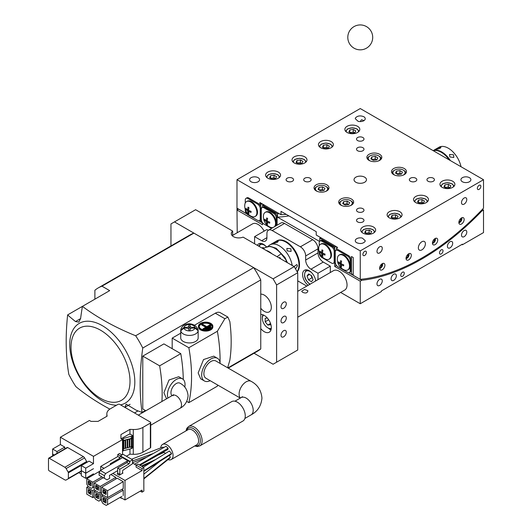 <?xml version="1.0" encoding="UTF-8"?>
<svg xmlns="http://www.w3.org/2000/svg" width="532" height="532" viewBox="0 0 532 532"><rect width="100%" height="100%" fill="white"/><g stroke="black" fill="none" stroke-linecap="round" stroke-linejoin="round"><path stroke-width="0.8" d="M273.089 278.841L174.476 221.904L195.61 209.708L232.664 231.101A7.468 4.316 180 0 0 231.28 233.601A7.468 4.316 180 0 0 235.324 237.432A7.468 4.316 180 0 0 243.077 237.112L294.216 266.638L297.74 272.736L276.607 284.939L273.089 278.841L294.216 266.638M254.043 353.241L273.089 364.24L297.74 350.003L297.74 272.736M232.664 236.095L232.664 231.101M276.607 362.206L276.607 284.939M283.656 336.789A3.737 2.155 120 0 0 286.096 333.498A3.737 2.155 120 0 0 285.518 330.505A3.737 2.155 120 0 0 283.656 330.691A3.737 2.155 120 0 0 281.215 333.983A3.737 2.155 120 0 0 281.787 336.975A3.737 2.155 120 0 0 283.656 336.789M283.656 308.321A3.737 2.155 120 0 0 286.096 305.029A3.737 2.155 120 0 0 285.518 302.036A3.737 2.155 120 0 0 283.656 302.223A3.737 2.155 120 0 0 281.215 305.514A3.737 2.155 120 0 0 281.787 308.507A3.737 2.155 120 0 0 283.656 308.321M283.656 322.558A3.737 2.155 120 0 0 286.096 319.267A3.737 2.155 120 0 0 285.518 316.274A3.737 2.155 120 0 0 283.656 316.454A3.737 2.155 120 0 0 281.215 319.745A3.737 2.155 120 0 0 281.787 322.738A3.737 2.155 120 0 0 283.656 322.558M170.958 245.93L170.958 223.939L174.476 221.904M270.968 330.006L270.256 329.268A3.066 1.769 120 0 0 270.735 329.813A3.066 1.769 120 0 0 270.994 329.92M270.529 329.873L268.441 328.224M260.76 294.163A9.962 5.752 60 0 1 262.303 294.289A9.962 5.752 60 0 1 264.284 295.107A9.962 5.752 60 0 1 270.788 303.885A9.962 5.752 60 0 1 269.265 311.865A9.962 5.752 60 0 1 260.76 308.247M260.76 314.498A9.962 5.752 60 0 1 264.284 315.436A9.962 5.752 60 0 1 271.327 327.566A9.962 5.752 60 0 1 269.265 332.201A9.962 5.752 60 0 1 260.76 328.583M461.025 166.729A18.68 10.786 -120 0 0 438.96 147.278L433.141 150.636M268.075 246.476A18.68 10.786 60 0 1 269.91 244.873A18.68 10.786 60 0 1 290.745 260.175A18.68 10.786 60 0 1 292.188 265.468M449.181 159.893A18.68 10.786 -120 0 0 433.327 150.742M319.566 241.442L277.491 217.149A210.433 121.495 120 0 0 288.936 215.906M262.522 207.327L262.522 205.153L277.491 213.791L277.491 217.149M262.063 207.593L262.941 207.081A3.737 2.155 60 0 1 264.81 207.267L274.499 212.86A3.737 2.155 60 0 1 277.139 217.435L276.254 217.94A3.737 2.155 -120 0 0 273.614 213.365L263.932 207.773A3.737 2.155 -120 0 0 262.063 207.593A3.737 2.155 -120 0 0 261.292 209.302L261.292 219.47A3.737 2.155 -120 0 0 263.932 224.045L271.513 228.421M277.139 225.176L277.139 217.435M237.225 232.723L236.986 210.014L262.522 224.757L262.522 222.762M481.294 210.512L481.965 210.905L483.515 210.014L483.515 232.584L462.388 244.78L462.388 244.175L381.384 290.938L381.384 291.549L360.25 303.745L340.64 292.427M360.25 303.745L360.25 281.175L361.8 280.284A227.862 131.557 120 0 0 481.965 210.905M335.074 250.885L334.189 251.39A3.737 2.155 -120 0 0 331.549 246.815L321.867 241.222A3.737 2.155 -120 0 0 319.998 241.036L320.876 240.531A3.737 2.155 60 0 1 322.744 240.717L332.427 246.309A3.737 2.155 60 0 1 334.721 249.156A3.737 2.155 60 0 1 335.074 250.885L335.074 261.046A3.737 2.155 60 0 1 334.721 262.369L334.721 266.439L360.25 281.175M334.721 262.369A3.737 2.155 60 0 1 334.296 262.761L333.418 263.267A3.737 2.155 -120 0 0 334.189 261.558L335.074 261.046M334.721 249.156L334.721 246.835A206.695 119.334 120 0 0 336.51 246.748M319.752 241.222L319.752 238.19L334.721 246.835M297.74 317.198L344.723 290.073A11.205 6.47 -120 0 0 347.044 284.939A11.205 6.47 -120 0 0 342.156 273.661A11.205 6.47 -120 0 0 333.517 270.662L297.74 291.317M264.145 231.134A11.205 6.47 -120 0 0 252.514 223.892L232.664 235.357M330.319 272.51L330.319 266.133L323.276 262.063A7.468 4.316 60 0 1 317.99 252.913L317.99 248.85A7.468 4.316 -120 0 0 312.71 239.699L284.534 223.433A7.468 4.316 -120 0 0 280.796 223.061L268.474 230.176A7.468 4.316 -120 0 0 266.924 233.601L266.924 237.664A7.468 4.316 60 0 1 265.375 241.082A7.468 4.316 60 0 1 261.644 240.717L254.595 236.647L254.595 243.762M268.268 230.309L266.924 229.531L254.595 236.647M483.515 210.014L482.391 209.362M246.835 213.911L238.536 209.116A227.862 131.557 120 0 0 238.602 209.109M262.522 222.968L258.665 220.74M336.816 265.86L336.264 265.541A227.862 131.557 120 0 0 336.483 265.521M361.8 280.284L348.646 272.69M352.251 274.186L353.208 274.858M380.693 278.994A3.737 2.155 120 0 0 377.441 281.933A3.737 2.155 120 0 0 377.753 285.631A3.737 2.155 120 0 0 378.558 285.804A3.737 2.155 120 0 0 381.803 282.864A3.737 2.155 120 0 0 381.491 279.16A3.737 2.155 120 0 0 380.693 278.994M396.147 274.731A3.737 2.155 120 0 0 395.575 274.08A3.737 2.155 120 0 0 392.237 275.636A3.737 2.155 120 0 0 391.273 279.899A3.737 2.155 120 0 0 391.845 280.55A3.737 2.155 120 0 0 395.183 278.994A3.737 2.155 120 0 0 396.147 274.731M404.254 272.943A2.487 1.436 120 0 0 403.761 272.111A2.487 1.436 120 0 0 401.713 272.916A2.487 1.436 120 0 0 400.776 275.583A2.487 1.436 120 0 0 401.268 276.421A2.487 1.436 120 0 0 403.316 275.616A2.487 1.436 120 0 0 404.254 272.943M463.079 231.427A3.737 2.155 120 0 0 462.275 236.833A3.737 2.155 120 0 0 465.214 235.776A3.737 2.155 120 0 0 466.012 230.363A3.737 2.155 120 0 0 463.079 231.427M447.625 245.006A3.737 2.155 120 0 0 448.19 248.018A3.737 2.155 120 0 0 452.493 244.554A3.737 2.155 120 0 0 451.927 241.548A3.737 2.155 120 0 0 447.625 245.006M439.512 252.587A2.487 1.436 120 0 0 440.011 254.057A2.487 1.436 120 0 0 441.799 253.518A2.487 1.436 120 0 0 442.996 251.21A2.487 1.436 120 0 0 442.498 249.741A2.487 1.436 120 0 0 440.709 250.279A2.487 1.436 120 0 0 439.512 252.587M311.692 275.815L313.095 279.726L311.466 281.734L308.44 279.832L307.044 275.922L308.666 273.913L311.692 275.815M309.558 274.472L307.044 275.922M312.53 278.156L311.958 277.797L308.44 279.832M311.958 277.797L311.12 275.456M262.296 248.211L262.888 247.48L264.085 248.238M263.772 248.038L262.888 248.55M334.189 251.39L334.189 261.558M319.998 241.036A3.737 2.155 -120 0 0 319.227 242.752L319.227 245.704M319.227 252.115L319.227 252.913A3.737 2.155 -120 0 0 321.867 257.488L331.549 263.081A3.737 2.155 -120 0 0 333.418 263.267M329.082 259.177L329.68 258.831A8.592 4.961 -120 0 0 330.997 251.949A8.592 4.961 -120 0 0 325.385 244.374A8.592 4.961 -120 0 0 321.089 243.949L320.49 244.301A8.592 4.961 60 0 1 324.786 244.727A8.592 4.961 60 0 1 330.857 255.247A8.592 4.961 60 0 1 329.082 259.177A8.592 4.961 60 0 1 325.464 259.104A11.458 11.458 0 0 1 318.748 247.466A8.592 4.961 60 0 1 320.49 244.301M264.311 205.066A206.695 119.334 -60 0 1 262.522 205.153M279.28 213.704A206.695 119.334 -60 0 1 277.491 213.791M297.74 280.876L306.784 286.096M317.99 279.626L317.99 273.248L310.947 269.179A7.468 4.316 60 0 1 305.667 260.035L305.667 255.965A7.468 4.316 -120 0 0 300.38 246.815L272.204 230.549A7.468 4.316 -120 0 0 268.474 230.176M257.348 245.352A9.337 5.393 60 0 1 258.732 243.809A9.337 5.393 60 0 1 266.485 246.934M276.693 240.963A18.68 10.786 60 0 1 276.959 240.81A18.68 10.786 60 0 1 291.35 245.811A18.68 10.786 60 0 1 299.503 264.603A18.68 10.786 60 0 1 297.228 271.852M308.181 285.285A9.337 5.393 60 0 1 302.582 274.519A9.337 5.393 60 0 1 304.517 270.243A9.337 5.393 60 0 1 311.24 272.271A9.337 5.393 60 0 1 315.715 280.943M330.319 266.133L317.99 273.248M238.083 208.817A1.244 0.718 120 0 0 237.87 209.502L238.536 209.116M237.206 208.305A1.244 0.718 120 0 0 236.986 209.096L237.784 209.555M237.87 209.502L236.986 210.014L236.986 209.096M267.397 318.076L265.182 318.276L265.182 321.774L268.68 319.752M265.182 321.774L267.802 325.039L270.429 324.799L270.429 323.143M267.802 325.039L270.429 323.523M271.293 328.404A7.721 4.456 60 0 1 267.802 327.845A7.721 4.456 60 0 1 262.349 318.389A7.721 4.456 60 0 1 263.606 315.084M277.232 256.557L281.142 253.817L286.01 259.922L286.183 261.93M280.065 258.472L279.785 257.441L280.736 258.858M272.065 253.85A18.68 10.786 -120 0 0 266.007 250.353M461.856 244.481L462.388 244.78M334.721 266.439L336.264 265.541M276.254 225.681L276.254 217.94M275.057 226.373A8.592 4.961 -120 0 0 275.49 219.35A8.592 4.961 -120 0 0 270.096 212.454A8.592 4.961 -120 0 0 265.8 212.029L265.195 212.374A8.592 4.961 60 0 1 269.491 212.8A8.592 4.961 60 0 1 275.563 223.32A8.592 4.961 60 0 1 274.459 226.725M266.319 220.594A11.438 6.603 -60 0 1 266.718 217.94A10.873 6.278 0 0 0 267.636 218.466A11.438 6.603 120 0 0 267.23 221.119L266.319 221.651A11.438 6.603 180 0 1 264.623 220.208A10.873 6.278 -60 0 1 264.61 219.689A10.873 6.278 -60 0 1 264.623 219.151A11.438 6.603 0 0 0 266.319 220.594L267.337 220.002M267.23 221.119A11.438 6.603 0 0 0 269.731 222.097A10.873 6.278 120 0 0 269.717 222.635A10.873 6.278 120 0 0 269.731 223.154A11.438 6.603 180 0 1 267.23 222.177L268.254 221.591M267.23 222.177A11.438 6.603 120 0 0 267.636 224.364A10.873 6.278 180 0 1 266.718 223.839A11.438 6.603 -60 0 1 266.319 221.651M267.39 223.453L266.718 223.839M265.288 219.822L264.623 220.208M320.583 251.742L319.912 252.128A10.873 6.278 -60 0 1 319.898 251.609A10.873 6.278 -60 0 1 319.912 251.071A11.438 6.603 0 0 0 321.607 252.514L322.631 251.922M321.607 252.514A11.438 6.603 -60 0 1 322.006 249.86A10.873 6.278 0 0 0 322.924 250.392A11.438 6.603 120 0 0 322.525 253.039L321.607 253.571A11.438 6.603 180 0 1 319.912 252.128M322.525 253.039A11.438 6.603 0 0 0 325.019 254.023A10.873 6.278 120 0 0 325.005 254.555A10.873 6.278 120 0 0 325.019 255.081A11.438 6.603 180 0 1 322.525 254.097L323.542 253.511M322.678 255.373L322.006 255.759A11.438 6.603 -60 0 1 321.607 253.571M322.525 254.097A11.438 6.603 120 0 0 322.924 256.291A10.873 6.278 180 0 1 322.006 255.759M319.752 238.19A206.695 119.334 120 0 0 321.541 238.103M269.91 244.873L276.427 241.109A18.68 10.786 60 0 1 297.262 256.411A18.68 10.786 60 0 1 297.109 271.646M450.365 160.578A18.68 10.786 -120 0 0 433.201 150.669M295.519 268.893L297.474 265.774L296.869 264.544L294.043 266.539M290.871 248.757L286.828 248.404L287.174 250.891L291.104 251.41L290.871 248.757M302.582 292.307C305.867 293.611 307.596 293.046 307.775 290.618L304.55 289.455L301.671 291.217L302.582 292.307M307.895 291.217L307.775 290.618M262.349 318.389L262.349 317.577A8.718 5.034 60 0 1 262.968 314.824M271.2 329.089A8.718 5.034 60 0 1 268.507 328.251L267.802 327.845M263.413 216.311A8.592 4.961 60 0 1 263.453 215.546A8.592 4.961 60 0 1 265.195 212.374M272.989 227.57A8.592 4.961 60 0 1 270.17 227.177A11.458 11.458 0 0 1 263.453 215.546M318.708 248.231A8.592 4.961 60 0 1 318.748 247.466M277.664 241.129C274.439 242.206 273.209 242.918 273.967 243.264C277.338 242.552 278.568 241.841 277.664 241.129L278.276 241.309M273.401 243.204L273.967 243.264M436.672 149.326C440.044 148.614 441.274 147.903 440.376 147.191C437.144 148.268 435.914 148.98 436.672 149.326L436.107 149.266M440.981 147.371L440.376 147.191M449.879 156.953L453.816 157.472L453.583 154.819L449.533 154.466L449.879 156.953M246.755 213.824L236.986 208.185L236.986 179.716L360.25 108.548L483.515 179.716L360.25 250.885L360.25 279.347A226.619 130.839 120 0 0 483.515 208.185L483.515 179.716M353.208 274.08A226.619 130.839 -60 0 1 351.446 274.266L348.726 272.69M364.726 232.61L365.65 230.615L369.102 230.083L371.629 231.54L370.704 233.535L367.253 234.067L364.726 232.61M365.65 233.142L365.65 230.615M365.81 233.235L369.102 232.723L369.102 230.083M369.102 232.723L370.545 233.555M443.967 186.858L444.892 184.863L448.343 184.331L450.87 185.788L449.946 187.783L446.494 188.315L443.967 186.858M444.892 187.39L444.892 184.863M445.051 187.483L448.343 186.978L448.343 184.331M448.343 186.978L449.786 187.809M351.446 274.266L351.446 256.49L353.208 257.508L353.208 275.283L360.25 279.347M360.756 121.575L360.563 120.937L361.541 119.72L363.775 120.538M337.361 247.812A206.695 119.334 -60 0 1 336.483 247.852L337.361 248.358L337.361 247.24L316.227 235.038L316.227 231.666L281.009 211.33L281.009 214.702L259.882 202.506L259.882 203.63L260.76 204.135A206.695 119.334 120 0 0 262.549 204.049M259.882 203.63A206.695 119.334 120 0 0 261.671 203.537M261.112 208.185L260.234 208.69A3.737 2.155 -120 0 0 257.594 204.115L247.905 198.522A3.737 2.155 -120 0 0 246.037 198.336L246.921 197.831A3.737 2.155 60 0 1 248.79 198.017L258.472 203.61A3.737 2.155 60 0 1 260.76 206.456A3.737 2.155 60 0 1 261.112 208.185L261.112 218.346A3.737 2.155 60 0 1 260.76 219.669A3.737 2.155 60 0 1 260.341 220.062L259.456 220.567A3.737 2.155 -120 0 0 260.234 218.858L261.112 218.346M260.234 208.69L260.234 218.858M246.037 198.336A3.737 2.155 -120 0 0 245.265 200.052L245.265 203.005M245.265 209.415L245.265 210.213A3.737 2.155 -120 0 0 247.905 214.788L257.594 220.381A3.737 2.155 -120 0 0 259.456 220.567M255.121 216.477L255.726 216.132A8.592 4.961 -120 0 0 257.042 209.249A8.592 4.961 -120 0 0 251.43 201.675A8.592 4.961 -120 0 0 247.134 201.249L246.529 201.601A8.592 4.961 60 0 1 250.825 202.027A8.592 4.961 60 0 1 256.903 212.547A8.592 4.961 60 0 1 255.121 216.477A8.592 4.961 60 0 1 251.503 216.404A11.458 11.458 0 0 1 244.787 204.767A8.592 4.961 60 0 1 246.529 201.601M269.638 177.708L270.562 175.713L274.013 175.181L276.54 176.637L275.616 178.632L272.165 179.164L269.638 177.708M270.562 178.24L270.562 175.713M270.722 178.333L274.013 177.828L274.013 175.181M274.013 177.828L275.456 178.659M348.879 131.963L349.803 129.968L353.255 129.436L355.782 130.892L354.857 132.887L351.406 133.419L348.879 131.963M349.803 132.495L349.803 129.968M349.963 132.588L353.255 132.076L353.255 129.436M353.255 132.076L354.698 132.907M296.051 162.46L296.976 160.465L300.427 159.933L302.954 161.389L302.03 163.384L298.578 163.916L296.051 162.46M296.976 162.992L296.976 160.465M297.135 163.085L300.427 162.573L300.427 159.933M300.427 162.573L301.87 163.41M322.465 147.211L323.389 145.216L326.841 144.684L329.368 146.14L328.444 148.135L324.992 148.667L322.465 147.211M323.389 147.743L323.389 145.216M323.549 147.836L326.841 147.324L326.841 144.684M326.841 147.324L328.284 148.155M477.35 188.355A2.487 1.436 120 0 0 477.869 189.498A2.487 1.436 120 0 0 479.784 188.833A2.487 1.436 120 0 0 480.875 186.326A2.487 1.436 120 0 0 480.356 185.183A2.487 1.436 120 0 0 478.441 185.854A2.487 1.436 120 0 0 477.35 188.355M381.976 263.852A3.737 2.155 120 0 0 379.775 267.144A3.737 2.155 120 0 0 380.393 269.957A3.737 2.155 120 0 0 382.548 269.591A3.737 2.155 120 0 0 384.756 266.299A3.737 2.155 120 0 0 384.131 263.486A3.737 2.155 120 0 0 381.976 263.852M408.21 254.103A3.737 2.155 120 0 0 406.155 257.375A3.737 2.155 120 0 0 406.807 260.068A3.737 2.155 120 0 0 409.148 259.563A3.737 2.155 120 0 0 411.196 256.291A3.737 2.155 120 0 0 410.544 253.598A3.737 2.155 120 0 0 408.21 254.103M434.943 238.622A3.737 2.155 120 0 0 432.622 241.914A3.737 2.155 120 0 0 433.221 244.82A3.737 2.155 120 0 0 435.236 244.547A3.737 2.155 120 0 0 437.557 241.249A3.737 2.155 120 0 0 436.958 238.349A3.737 2.155 120 0 0 434.943 238.622M461.178 218.133A3.737 2.155 120 0 0 459.003 221.425A3.737 2.155 120 0 0 459.635 224.205A3.737 2.155 120 0 0 461.829 223.812A3.737 2.155 120 0 0 464.004 220.521A3.737 2.155 120 0 0 463.372 217.734A3.737 2.155 120 0 0 461.178 218.133M378.684 253.259A3.737 2.155 120 0 0 381.843 250.24A3.737 2.155 120 0 0 381.491 246.629A3.737 2.155 120 0 0 380.56 246.476A3.737 2.155 120 0 0 377.407 249.488A3.737 2.155 120 0 0 377.753 253.099A3.737 2.155 120 0 0 378.684 253.259M465.081 203.377A3.737 2.155 120 0 0 466.012 197.831A3.737 2.155 120 0 0 463.206 198.755A3.737 2.155 120 0 0 462.275 204.301A3.737 2.155 120 0 0 465.081 203.377M421.883 249.867A4.981 2.873 120 0 0 425.135 245.478A4.981 2.873 120 0 0 424.376 241.488A4.981 2.873 120 0 0 421.883 241.734A4.981 2.873 120 0 0 418.631 246.123A4.981 2.873 120 0 0 419.396 250.113A4.981 2.873 120 0 0 421.883 249.867M362.891 254.442A2.487 1.436 120 0 0 363.409 255.579A2.487 1.436 120 0 0 365.331 254.914A2.487 1.436 120 0 0 366.415 252.407A2.487 1.436 120 0 0 365.903 251.264A2.487 1.436 120 0 0 363.981 251.935A2.487 1.436 120 0 0 362.891 254.442M317.285 191.407A6.098 3.525 180 0 1 317.198 191.354A6.098 3.525 180 0 1 317.198 186.373A6.098 3.525 180 0 1 325.823 186.373A6.098 3.525 180 0 1 325.83 186.373A6.098 3.525 180 0 1 325.744 191.407M324.041 190.323L324.966 188.335L322.439 186.872L318.987 187.41L318.063 189.399L320.59 190.862L324.041 190.323M323.882 190.35L322.439 189.518L319.147 190.024M322.439 186.872L322.439 189.518M318.987 187.41L318.987 189.931M341.936 205.638A6.098 3.525 180 0 1 341.85 205.591A6.098 3.525 180 0 1 341.85 200.611A6.098 3.525 180 0 1 350.482 200.611L350.482 200.611A6.098 3.525 180 0 1 350.395 205.638M348.693 204.561L349.617 202.566L347.09 201.109L343.639 201.641L342.714 203.636L345.241 205.093L348.693 204.561M343.639 201.641L343.639 204.168M347.09 201.109L347.09 203.749L343.798 204.261M348.533 204.581L347.09 203.749M394.764 175.141A6.098 3.525 180 0 1 394.678 175.088A6.098 3.525 180 0 1 394.678 170.107A6.098 3.525 180 0 1 403.309 170.107L403.309 170.107A6.098 3.525 180 0 1 403.223 175.141M401.52 174.057L402.445 172.069L399.918 170.606L396.466 171.138L395.542 173.133L398.069 174.596L401.52 174.057M396.466 171.138L396.466 173.665M399.918 170.606L399.918 173.252L396.626 173.758M401.361 174.084L399.918 173.252M370.112 160.903A6.098 3.525 180 0 1 370.026 160.857A6.098 3.525 180 0 1 370.026 155.876A6.098 3.525 180 0 1 378.651 155.876L378.651 155.876A6.098 3.525 180 0 1 378.571 160.903M376.869 159.826L377.793 157.831L375.266 156.375L371.815 156.907L370.89 158.902L373.417 160.358L376.869 159.826M371.815 156.907L371.815 159.434M375.266 156.375L375.266 159.015L371.974 159.527M376.709 159.853L375.266 159.015M392.224 217.98L395.515 217.475L396.958 218.306M391.14 217.355L392.064 215.367L395.515 214.828L398.042 216.291L397.118 218.28L393.667 218.818L391.14 217.355M392.064 217.894L392.064 215.367M395.515 217.475L395.515 214.828M417.553 202.107L418.478 200.118L421.929 199.58L424.456 201.043L423.532 203.031L420.081 203.57L417.553 202.107M418.478 202.639L418.478 200.118M418.637 202.732L421.929 202.227L421.929 199.58M421.929 202.227L423.372 203.058M339.25 262.522L338.578 262.908A10.873 6.278 -60 0 1 338.565 262.382A10.873 6.278 -60 0 1 338.578 261.85A11.438 6.603 0 0 0 340.274 263.293A11.438 6.603 -60 0 1 340.673 260.64A10.873 6.278 0 0 0 341.591 261.165A11.438 6.603 120 0 0 341.192 263.819A11.438 6.603 0 0 0 343.685 264.796A10.873 6.278 120 0 0 343.672 265.335A10.873 6.278 120 0 0 343.685 265.854A11.438 6.603 180 0 1 341.192 264.876L342.209 264.284M341.192 264.876A11.438 6.603 120 0 0 341.591 267.064A10.873 6.278 180 0 1 340.673 266.539A11.438 6.603 -60 0 1 340.274 264.351A11.438 6.603 180 0 1 338.578 262.908M341.344 266.146L340.673 266.539M341.192 263.819L340.274 264.351M340.274 263.293L341.291 262.702M337.887 266.745L347.576 272.331A3.737 2.155 -120 0 0 349.444 272.517A3.737 2.155 -120 0 0 350.216 270.808L350.216 260.64A3.737 2.155 -120 0 0 347.576 256.065L337.887 250.472A3.737 2.155 -120 0 0 336.018 250.293A3.737 2.155 -120 0 0 335.246 252.002L335.246 262.17A3.737 2.155 -120 0 0 337.887 266.745M347.742 269.957L348.347 269.604A8.592 4.961 -120 0 0 349.664 262.722A8.592 4.961 -120 0 0 344.051 255.154A8.592 4.961 -120 0 0 339.755 254.728L339.15 255.074A8.592 4.961 60 0 1 343.453 255.5A8.592 4.961 60 0 1 349.524 266.02A8.592 4.961 60 0 1 347.742 269.957A8.592 4.961 60 0 1 344.131 269.877A11.458 11.458 0 0 1 337.414 258.246A8.592 4.961 60 0 1 339.15 255.074M336.018 250.293L336.902 249.781A3.737 2.155 60 0 1 338.771 249.967L348.453 255.56A3.737 2.155 60 0 1 351.093 260.135L350.216 260.64M350.216 270.808L351.093 270.303L351.093 260.135M351.093 270.303A3.737 2.155 60 0 1 350.322 272.012L349.444 272.517M336.483 250.027L336.483 247.852M246.629 209.043L245.957 209.428A10.873 6.278 -60 0 1 245.944 208.91A10.873 6.278 -60 0 1 245.957 208.371A11.438 6.603 0 0 0 247.653 209.814A11.438 6.603 -60 0 1 248.052 207.161A10.873 6.278 0 0 0 248.969 207.693A11.438 6.603 120 0 0 248.564 210.346A11.438 6.603 0 0 0 251.064 211.324A10.873 6.278 120 0 0 251.051 211.856A10.873 6.278 120 0 0 251.064 212.381A11.438 6.603 180 0 1 248.564 211.404L249.588 210.812M248.564 211.404A11.438 6.603 120 0 0 248.969 213.591A10.873 6.278 180 0 1 248.052 213.059A11.438 6.603 -60 0 1 247.653 210.872A11.438 6.603 180 0 1 245.957 209.428M248.723 212.674L248.052 213.059M248.564 210.346L247.653 210.872M247.653 209.814L248.67 209.222M258.745 220.74L260.76 221.911L260.76 219.669M260.76 221.911A226.619 130.839 120 0 0 261.91 221.791M260.76 206.456L260.76 204.135M236.986 179.716L360.25 250.885M357.531 140.528A3.737 2.155 0 0 0 361.634 141.053A3.737 2.155 0 0 0 363.988 139.052A3.737 2.155 0 0 0 362.97 137.569A3.737 2.155 0 0 0 358.874 137.043A3.737 2.155 0 0 0 356.52 139.052A3.737 2.155 0 0 0 357.531 140.528M357.098 150.37A3.737 2.155 0 0 0 361.294 151.287A3.737 2.155 0 0 0 363.988 149.219A3.737 2.155 0 0 0 363.409 148.062A3.737 2.155 0 0 0 359.213 147.145A3.737 2.155 0 0 0 356.52 149.219A3.737 2.155 0 0 0 357.098 150.37M461.463 181.013A4.981 2.873 -0 0 0 467.063 182.516A4.981 2.873 -0 0 0 470.887 179.716A4.981 2.873 -0 0 0 469.31 177.615A4.981 2.873 -0 0 0 463.006 177.375A4.981 2.873 -0 0 0 460.925 179.716A4.981 2.873 -0 0 0 461.463 181.013M428.127 181.286A3.737 2.155 0 0 0 432.17 181.698A3.737 2.155 0 0 0 434.425 179.716A3.737 2.155 0 0 0 433.248 178.147A3.737 2.155 0 0 0 429.211 177.735A3.737 2.155 0 0 0 426.95 179.716A3.737 2.155 0 0 0 428.127 181.286M411.083 181.538A3.737 2.155 0 0 0 414.88 181.605A3.737 2.155 0 0 0 416.815 179.716A3.737 2.155 0 0 0 415.073 177.894A3.737 2.155 0 0 0 411.276 177.828A3.737 2.155 0 0 0 409.341 179.716A3.737 2.155 0 0 0 411.083 181.538M362.425 238.13A4.981 2.873 0 0 0 355.27 240.717A4.981 2.873 0 0 0 356.62 242.678C360.104 244.082 362.904 243.716 365.005 241.575L365.238 240.717L362.425 238.13M362.97 218.905A3.737 2.155 -0 0 0 358.874 218.379A3.737 2.155 -0 0 0 356.52 220.381A3.737 2.155 -0 0 0 357.531 221.864A3.737 2.155 -0 0 0 361.634 222.389A3.737 2.155 -0 0 0 363.988 220.381A3.737 2.155 -0 0 0 362.97 218.905M363.409 209.063A3.737 2.155 -0 0 0 359.213 208.145A3.737 2.155 -0 0 0 356.52 210.213A3.737 2.155 -0 0 0 357.098 211.37A3.737 2.155 -0 0 0 361.294 212.288A3.737 2.155 -0 0 0 363.988 210.213A3.737 2.155 -0 0 0 363.409 209.063M259.044 178.42A4.981 2.873 0 0 0 253.438 176.917A4.981 2.873 0 0 0 249.614 179.716A4.981 2.873 0 0 0 251.19 181.818A4.981 2.873 0 0 0 257.495 182.057A4.981 2.873 0 0 0 259.576 179.716A4.981 2.873 0 0 0 259.044 178.42M292.381 178.147A3.737 2.155 -0 0 0 288.337 177.735A3.737 2.155 -0 0 0 286.083 179.716A3.737 2.155 -0 0 0 287.253 181.286A3.737 2.155 -0 0 0 291.297 181.698A3.737 2.155 -0 0 0 293.551 179.716A3.737 2.155 -0 0 0 292.381 178.147M309.425 177.894A3.737 2.155 -0 0 0 305.621 177.828A3.737 2.155 -0 0 0 303.692 179.716A3.737 2.155 -0 0 0 305.428 181.538A3.737 2.155 -0 0 0 309.225 181.605A3.737 2.155 -0 0 0 311.16 179.716A3.737 2.155 -0 0 0 309.425 177.894M369.055 154.3A7.468 4.316 180 0 1 377.201 153.362A7.468 4.316 180 0 1 381.81 157.352A7.468 4.316 180 0 1 379.622 160.398A7.468 4.316 180 0 1 371.482 161.336A7.468 4.316 180 0 1 366.867 157.352A7.468 4.316 180 0 1 369.055 154.3M340.886 199.035A7.468 4.316 180 0 1 349.025 198.097A7.468 4.316 180 0 1 353.634 202.08A7.468 4.316 180 0 1 351.446 205.133A7.468 4.316 180 0 1 343.306 206.07A7.468 4.316 180 0 1 338.691 202.08A7.468 4.316 180 0 1 340.886 199.035M267.802 172.089A7.468 4.316 180 0 1 275.948 171.158A7.468 4.316 180 0 1 280.557 175.141A7.468 4.316 180 0 1 278.369 178.193A7.468 4.316 180 0 1 270.229 179.124A7.468 4.316 180 0 1 265.614 175.141A7.468 4.316 180 0 1 267.802 172.089M320.63 141.592A7.468 4.316 180 0 1 328.776 140.654A7.468 4.316 180 0 1 333.384 144.644A7.468 4.316 180 0 1 331.197 147.69A7.468 4.316 180 0 1 323.057 148.627A7.468 4.316 180 0 1 318.442 144.644A7.468 4.316 180 0 1 320.63 141.592M442.132 181.239A7.468 4.316 180 0 1 450.278 180.308A7.468 4.316 180 0 1 454.887 184.291A7.468 4.316 180 0 1 452.699 187.344A7.468 4.316 180 0 1 444.559 188.275A7.468 4.316 180 0 1 439.944 184.291A7.468 4.316 180 0 1 442.132 181.239M389.304 211.743A7.468 4.316 180 0 1 397.451 210.805A7.468 4.316 180 0 1 402.059 214.788A7.468 4.316 180 0 1 399.871 217.841A7.468 4.316 180 0 1 391.732 218.778A7.468 4.316 180 0 1 387.116 214.788A7.468 4.316 180 0 1 389.304 211.743M358.083 121.303A4.981 2.873 -0 0 0 365.231 118.716A4.981 2.873 -0 0 0 363.888 116.754C360.397 115.344 357.604 115.717 355.502 117.858L355.27 118.716L358.083 121.303M362.891 226.991A7.468 4.316 180 0 1 371.037 226.053A7.468 4.316 180 0 1 375.645 230.043A7.468 4.316 180 0 1 373.457 233.089A7.468 4.316 180 0 1 365.318 234.027A7.468 4.316 180 0 1 360.703 230.043A7.468 4.316 180 0 1 362.891 226.991M415.718 196.488A7.468 4.316 180 0 1 423.864 195.557A7.468 4.316 180 0 1 428.473 199.54A7.468 4.316 180 0 1 426.285 202.592A7.468 4.316 180 0 1 418.145 203.523A7.468 4.316 180 0 1 413.53 199.54A7.468 4.316 180 0 1 415.718 196.488M347.044 126.343A7.468 4.316 180 0 1 355.19 125.406A7.468 4.316 180 0 1 359.798 129.389A7.468 4.316 180 0 1 357.61 132.441A7.468 4.316 180 0 1 349.471 133.379A7.468 4.316 180 0 1 344.856 129.389A7.468 4.316 180 0 1 347.044 126.343M294.216 156.84A7.468 4.316 180 0 1 302.362 155.909A7.468 4.316 180 0 1 306.971 159.893A7.468 4.316 180 0 1 304.783 162.938A7.468 4.316 180 0 1 296.643 163.876A7.468 4.316 180 0 1 292.028 159.893A7.468 4.316 180 0 1 294.216 156.84M316.227 184.797A7.468 4.316 180 0 1 324.374 183.866A7.468 4.316 180 0 1 328.982 187.849A7.468 4.316 180 0 1 326.794 190.902A7.468 4.316 180 0 1 318.655 191.833A7.468 4.316 180 0 1 314.04 187.849A7.468 4.316 180 0 1 316.227 184.797M393.707 168.531A7.468 4.316 180 0 1 401.853 167.6A7.468 4.316 180 0 1 406.461 171.583A7.468 4.316 180 0 1 404.273 174.636A7.468 4.316 180 0 1 396.134 175.567A7.468 4.316 180 0 1 391.519 171.583A7.468 4.316 180 0 1 393.707 168.531M355.848 177.176A6.224 3.598 180 0 1 362.638 176.398A6.224 3.598 180 0 1 366.475 179.716A6.224 3.598 180 0 1 364.653 182.257A6.224 3.598 180 0 1 357.87 183.035A6.224 3.598 180 0 1 354.026 179.716A6.224 3.598 180 0 1 355.848 177.176M281.009 214.702A205.452 118.616 120 0 0 286.276 214.369M461.723 217.807A3.059 1.769 -60 0 1 461.909 218.705A3.059 1.769 -60 0 1 459.741 222.456L459.741 222.456A3.059 1.769 -60 0 1 458.87 222.748M460.958 218.306L461.064 220.075L459.741 221.718L458.956 221.645M432.622 241.92L433.327 242.326L432.543 242.253M433.52 240.032L434.651 240.683L433.327 242.326M434.544 238.915L434.651 240.683M435.309 238.416A3.059 1.769 -60 0 1 435.495 239.314A3.059 1.769 -60 0 1 433.327 243.064L433.327 243.064A3.059 1.769 -60 0 1 432.456 243.357M406.209 257.169L406.913 257.574L406.129 257.508M407.106 255.28L408.237 255.932L406.913 257.574M408.13 254.163L408.237 255.932M408.895 253.664A3.059 1.769 -60 0 1 409.081 254.562A3.059 1.769 -60 0 1 406.913 258.313L406.913 258.313A3.059 1.769 -60 0 1 406.042 258.605M379.795 267.057L380.5 267.463L379.715 267.397M380.699 265.169L381.823 265.82L380.5 267.463M381.717 264.052L381.823 265.82M382.488 263.553A3.059 1.769 -60 0 1 382.668 264.457A3.059 1.769 -60 0 1 380.5 268.208L380.5 268.208A3.059 1.769 -60 0 1 379.629 268.494M459.036 221.312L459.741 221.718M459.934 219.423L461.064 220.075M382.641 263.486A3.737 2.155 -60 0 1 382.668 263.905L382.668 264.457M380.5 268.208L380.028 268.48A3.737 2.155 -60 0 1 379.649 268.667M409.055 253.598A3.737 2.155 -60 0 1 409.081 254.017L409.081 254.562M406.913 258.313L406.441 258.592A3.737 2.155 -60 0 1 406.062 258.778M435.469 238.343A3.737 2.155 -60 0 1 435.495 238.768L435.495 239.314M433.327 243.064L432.855 243.343A3.737 2.155 -60 0 1 432.476 243.53M461.882 217.734A3.737 2.155 -60 0 1 461.909 218.153L461.909 218.705M459.741 222.456L459.269 222.728A3.737 2.155 -60 0 1 458.89 222.915M244.753 205.532A8.592 4.961 60 0 1 244.787 204.767M325.83 186.373L326.355 186.679A6.85 3.957 180 0 1 328.364 189.478A6.85 3.957 180 0 1 328.357 189.578M314.665 189.578A6.85 3.957 180 0 1 314.665 189.478A6.85 3.957 180 0 1 316.673 186.679L317.198 186.373M350.482 200.611L351.007 200.916A6.85 3.957 180 0 1 353.015 203.709A6.85 3.957 180 0 1 353.009 203.809L353.015 203.709M339.316 203.709L339.316 203.809A6.85 3.957 180 0 1 339.316 203.709A6.85 3.957 180 0 1 341.325 200.916L341.85 200.611M403.309 170.107L403.835 170.413A6.85 3.957 180 0 1 405.843 173.213A6.85 3.957 180 0 1 405.836 173.312L405.843 173.213M392.144 173.213L392.144 173.306A6.85 3.957 180 0 1 392.144 173.213A6.85 3.957 180 0 1 394.152 170.413L394.678 170.107M378.651 155.876L379.183 156.182A6.85 3.957 180 0 1 381.185 158.975A6.85 3.957 180 0 1 381.185 159.075L381.185 158.975M367.492 158.975L367.492 159.075A6.85 3.957 180 0 1 367.492 158.975A6.85 3.957 180 0 1 369.494 156.182L370.026 155.876M337.374 259.004A8.592 4.961 60 0 1 337.414 258.246M119.713 404.393A1.244 0.718 0 0 0 117.951 404.393L110.496 408.702A12.449 7.189 0 0 0 106.846 413.783A12.449 7.189 0 0 0 106.872 414.255L107.092 416.17L98.068 421.384L91.025 421.384L89.423 420.46L60.369 437.231L93.472 456.35L122.533 439.572L120.93 438.647L120.93 434.584L129.954 429.371L133.279 429.497A12.449 7.189 0 0 0 142.895 427.409L150.35 423.1A1.244 0.718 0 0 0 150.716 422.594A1.244 0.718 0 0 0 150.35 422.082L119.713 404.393M126.39 456.237L129.954 454.182L133.279 454.301A12.449 7.189 0 0 0 142.895 452.213L150.35 447.911A1.244 0.718 0 0 0 150.716 447.399L150.716 422.594M78.816 472.689L81.323 474.138M87.135 477.49L88.019 478.002M54.138 455.033L52.708 454.109M52.621 455.911L52.621 454.162M81.323 470.734L81.323 475.768L85.725 478.308L85.725 473.274L81.416 470.68M122.533 451.196L123.311 450.744L123.311 448.609L123.81 448.902L123.81 440.769L123.311 440.476L123.311 438.548L132.288 435.901A0.745 0.432 0 0 0 132.288 435.296L130.44 434.225L129.03 434.225L121.15 438.774M123.311 448.609L123.311 440.476L131.318 438.395L131.318 436.459M132.508 437.351L132.854 437.55A0.745 0.432 180 0 1 132.854 438.162L131.889 438.72L131.318 438.395L132.288 437.836A0.745 0.432 0 0 0 132.508 437.53L132.508 435.595M123.311 450.744L131.318 448.662L131.318 446.528L131.889 446.853L132.854 446.295A0.745 0.432 0 0 0 133.073 445.989L133.073 437.856M131.318 448.662L132.288 448.104A0.745 0.432 0 0 0 132.508 447.798L132.508 446.494M122.427 439.512L123.311 438.548M81.323 465.6L89.07 461.124L93.472 463.665L85.725 468.14L81.323 465.6L81.323 470.634L85.725 473.174L93.472 468.699L85.725 473.274M85.725 468.14L85.725 473.174M64.771 447.093L57.024 451.568L52.621 449.028L60.369 444.553L64.771 447.093L64.771 448.895M57.024 453.364L57.024 451.568M54.224 454.986L52.621 454.062L52.621 449.028M122.533 454.621L122.533 439.572M93.472 463.665L93.472 456.35M85.725 478.308L93.472 473.832L93.472 474.85M60.369 444.553L60.369 437.231M86.869 462.394L86.869 462.175A0.998 0.572 -120 0 0 86.663 461.477L84.588 457.906A2.487 1.436 -120 0 0 83.351 456.602L67.677 447.552A0.998 0.572 -120 0 0 67.178 447.505L48.691 458.178A0.998 0.572 -120 0 0 48.485 458.637L48.485 469.616A0.998 0.572 -120 0 0 49.19 470.833L64.864 479.884A2.487 1.436 -120 0 0 66.101 480.01L68.176 478.833A0.998 0.572 -120 0 0 68.382 478.374L68.382 472.848A0.998 0.572 -120 0 0 68.176 472.15L66.101 468.579A2.487 1.436 -120 0 0 64.864 467.276L49.19 458.225A0.998 0.572 -120 0 0 48.691 458.178M120.93 434.584L120.93 438.647M129.954 429.371L129.954 434.225M129.954 449.015L129.954 454.182M125.126 440.004L125.126 448.137L125.698 448.463L127.195 447.598L127.76 447.931L129.256 447.066L129.256 438.933L127.76 439.798L127.195 439.465L123.81 440.769M129.256 447.066L129.821 447.392L131.318 446.528L131.318 438.395L129.821 439.259L129.821 447.392M129.821 439.259L129.256 438.933M127.76 447.931L127.76 439.798M127.195 447.598L127.195 439.465M131.889 438.72L131.889 446.853M125.698 448.463L125.698 440.33M125.126 448.137L123.81 448.902M171.956 395.702A7.468 4.316 -60 0 1 170.958 392.702A7.468 4.316 -60 0 1 176.238 383.552A7.468 4.316 -60 0 1 179.976 383.186C184.77 385.653 187.477 389.843 188.082 395.755C187.477 401.667 184.77 405.856 179.976 408.323L150.716 425.214M167.999 459.608A8.718 5.034 -120 0 0 171.264 459.522A8.718 5.034 -120 0 0 173.066 455.532A8.718 5.034 -120 0 0 169.262 446.76A8.718 5.034 -120 0 0 162.546 444.426A8.718 5.034 -120 0 0 160.757 447.897M161.775 452.958A8.718 5.034 -120 0 0 161.947 453.337M165.638 453.331L163.956 452.426L157.805 455.206M143.84 478.88L169.987 458.025L170.293 457.221L169.475 455.339M143.84 471.312L171.204 454.255L171.577 453.417L169.302 451.043L143.327 467.236M163.869 447.485L162.706 447.126L131.564 459.222M140.002 465.314L167.833 449.527L168.172 448.217L165.977 446.295L134.496 464.17M106.154 493.044L105.981 494.474L103.161 492.845L105.981 491.216M104.039 489.999L103.161 490.504L103.161 489.487L105.981 491.116L105.981 493.151M91.318 492.206L89.117 493.477L88.372 492.845L91.185 491.216M90.127 490.504L88.192 491.422L88.372 489.487L91.185 491.116L91.185 494.474L89.117 493.477M88.372 492.845L88.372 491.521M89.955 490.404L88.192 491.422M98.713 496.476L96.511 497.753L95.767 497.114L98.58 495.485M97.529 494.773L95.587 495.691L95.767 493.763L98.58 495.385L98.58 498.743L96.511 497.753M95.767 497.114L95.767 495.791M97.349 494.674L95.587 495.691M106.107 500.752L103.906 502.022L103.161 501.383L105.981 499.761M104.924 499.043L102.982 499.96L103.161 498.032L105.981 499.654L105.981 503.013L103.906 502.022M103.161 501.383L103.161 500.06M104.744 498.943L102.982 499.96M91.318 483.668L89.117 484.938L88.372 484.306L91.185 482.677M88.944 484.632L91.185 483.335M89.955 481.866L88.192 482.883L88.372 480.948L91.185 482.577L91.185 485.929L89.117 484.938M91.185 485.27L90.613 485.603M98.713 487.937L96.511 489.207L95.767 488.576L98.58 486.946M96.339 488.908L98.58 487.611M97.349 486.135L95.587 487.152L95.767 485.217L98.58 486.847L98.58 490.198L96.511 489.207M98.58 489.54L98.008 489.872M103.733 493.177L105.981 491.881M104.744 490.404L102.982 491.422L103.161 490.504M105.981 493.809L105.403 494.142M106.107 492.206L103.906 493.477M88.944 493.177L91.185 491.881M91.185 493.809L90.613 494.142M96.339 497.447L98.58 496.15M98.58 498.078L98.008 498.411M103.733 501.716L105.981 500.419M105.981 502.348L105.403 502.68M104.392 475.661L104.392 478.308L99.112 475.256L99.112 472.616L100.342 470.481L105.629 473.527L104.392 475.661L99.112 472.616M89.25 481.46L88.372 481.965M96.644 485.729L95.767 486.235M89.25 489.999L88.372 490.504M96.644 494.268L95.767 494.773M104.039 498.537L103.161 499.043M104.392 478.308L107.032 479.831L109.678 478.308L109.446 475.389L117.685 470.627L117.685 467.987L126.935 462.647L127.813 460.719L122.533 457.666L100.342 470.481M105.629 473.527L127.813 460.719L129.928 461.936L129.928 461.33L120.418 455.838L123.058 454.315L132.568 459.801L129.928 461.33M122.533 457.666L120.418 456.449L120.418 455.838M119.979 497.473A0.625 0.359 -120 0 0 120.684 497.473L120.771 497.52A0.625 0.359 -120 0 0 121.648 498.032L124.993 499.96L142.077 490.098L142.077 492.133L140.315 491.116M240.437 398.022A9.962 5.752 -60 0 1 239.101 394.026A9.962 5.752 -60 0 1 246.143 381.823A9.962 5.752 -60 0 1 251.124 381.331L215.906 361.002A9.962 5.752 120 0 0 210.925 361.494A9.962 5.752 120 0 0 204.421 370.272A9.962 5.752 120 0 0 205.951 378.252L240.311 398.096M143.84 467.528L137.848 464.07L136.092 465.088L142.077 468.546L143.84 467.528L143.84 491.116L142.077 492.133M100.694 470.275L100.694 466.411L117.778 456.549L117.778 454.514L120.418 456.044M122.001 454.92L119.534 453.497L117.778 454.514M106.24 505.4L107.564 504.635L107.564 499.249L101.579 495.791L101.579 501.184L102.895 503.472L106.24 505.4M107.564 504.635L121.914 496.349M107.564 497.62L107.564 490.71L101.579 487.252L101.579 494.168L107.564 497.62L123.238 488.576L123.238 481.659L117.246 478.202L101.579 487.252M103.161 492.845L102.982 491.422M98.846 501.131L100.169 500.366L100.169 494.979L94.177 491.521L94.177 496.908L95.501 499.196L98.846 501.131M101.579 499.555L100.169 500.366M100.169 493.35L100.169 486.441L94.177 482.983L94.177 489.899L100.169 493.35L101.579 492.539M95.767 488.576L95.587 487.152M92.774 490.71L86.782 487.252L86.782 494.168L92.774 497.62L92.774 490.71L94.177 489.899M88.106 486.388L91.451 488.323L92.774 487.558L92.774 482.172L86.782 478.714L86.782 484.1L88.106 486.388M88.372 484.306L88.192 482.883M94.177 486.747L92.774 487.558M132.568 459.801L132.568 463.691L122.766 470.348L122.44 472.768A0.745 0.432 120 0 0 122.972 473.068L122.44 472.768M117.685 470.627L117.685 473.068A0.745 0.432 120 0 1 117.16 473.985L119.274 475.202A0.745 0.432 120 0 0 119.8 474.291L119.8 469.204L129.043 463.871L129.928 461.936M129.043 463.871L126.935 462.647M119.8 469.204L117.685 467.987M120.418 456.449L119.534 458.378L110.29 463.718L111.175 464.223M110.29 463.718L110.29 464.735M119.534 458.378L120.418 458.89M112.844 473.427L124.993 480.443L124.993 499.96M100.694 466.411L104.039 468.34M123.238 495.591L123.238 490.198L121.828 489.387M115.836 479.019L115.836 477.39L110.909 474.544M132.568 463.059L136.092 465.088L136.092 467.123L142.077 470.581L124.993 480.443M117.778 456.549L119.833 457.733M119.274 475.202L122.972 473.068M102.982 494.979L101.579 495.791M123.238 490.198L107.564 499.249M123.238 481.659L107.564 490.71M95.587 490.71L94.177 491.521M101.579 494.168L100.169 494.979M103.334 477.696L94.177 482.983M115.836 477.39L100.169 486.441M88.192 486.441L86.782 487.252M94.177 496.808L92.774 497.62M101.931 476.885L92.774 482.172M86.782 478.714L99.989 471.086M142.077 470.581L142.077 468.546M90.127 481.965L88.372 482.983M97.529 486.235L95.767 487.252M104.924 490.504L103.161 491.521M199.799 445.922A11.205 6.47 60 0 0 202.12 440.789A11.205 6.47 60 0 0 197.232 429.517A11.205 6.47 60 0 0 188.594 426.511L231.739 401.607A11.205 6.47 60 0 1 240.371 404.606A11.205 6.47 60 0 1 245.265 415.884A11.205 6.47 60 0 1 242.944 421.012L199.799 445.922L197.379 446.554L194.705 445.989M210.752 323.37A7.222 4.17 0 0 0 202.878 322.465A7.222 4.17 0 0 0 198.423 326.315A7.222 4.17 0 0 0 200.537 329.268A7.222 4.17 0 0 0 208.411 330.166A7.222 4.17 0 0 0 212.867 326.315A7.222 4.17 0 0 0 210.752 323.37M210.226 323.675A6.477 3.737 0 0 0 203.164 322.864A6.477 3.737 0 0 0 199.168 326.315A6.477 3.737 0 0 0 201.069 328.962A6.477 3.737 0 0 0 208.125 329.774A6.477 3.737 0 0 0 212.122 326.315A6.477 3.737 0 0 0 210.226 323.675M207.846 329.833L207.32 329.009L207.726 329.86M227.643 367.778L229.844 360.217C231.62 348.36 231.62 335.486 229.844 321.581L227.869 317.072L224.863 318.708L217.375 331.256A149.419 86.264 60 0 1 220.062 362.718M194.612 325.165L215.327 313.202A9.962 5.752 -60 0 1 220.308 312.71L227.869 317.072M217.628 384.995A149.419 86.264 60 0 1 217.375 386.159L188.847 402.631L186.745 401.414M217.954 385.188L217.375 386.159M199.194 326.621A6.477 3.737 180 0 1 203.417 323.416A6.477 3.737 180 0 1 210.226 324.281A6.477 3.737 180 0 1 212.095 326.621M201.681 324.334L206.263 326.981L202.918 328.909L203.443 329.215L210.665 325.045L210.133 324.739L206.788 326.675L202.213 324.028L201.681 324.946L205.731 327.28M202.918 328.909L203.443 329.827L210.665 325.657L210.665 325.045M208.112 329.774L210.838 328.197L210.838 327.586L207.846 329.315M205.645 329.873L210.752 326.927L210.752 326.315L205.645 329.268L205.645 329.873L205.119 328.962L205.645 329.268M188.847 402.631A149.419 86.264 -120 0 0 188.847 347.728L172.188 338.113L180.727 333.178M188.847 347.728L217.375 331.256M198.423 326.315L198.423 326.927A7.222 4.17 0 0 0 200.537 329.873A7.222 4.17 0 0 0 208.411 330.778A7.222 4.17 0 0 0 212.867 326.927L212.867 326.315M183.999 327.38L180.754 330.026A8.718 5.034 0 0 0 180.727 330.385L180.727 337.906A8.718 5.034 0 0 0 183.281 341.464A8.718 5.034 0 0 0 192.784 342.555A8.718 5.034 0 0 0 198.163 337.906L198.163 330.385A8.718 5.034 0 0 0 198.137 330.026L194.885 327.38A5.48 3.165 0 0 0 189.445 324.58A5.48 3.165 0 0 0 183.999 327.38L186.333 327.38A2.487 1.436 0 0 0 188.82 325.943L188.82 324.72L190.07 324.72L190.07 325.943A2.487 1.436 0 0 0 192.557 327.38L194.885 327.38M180.727 330.385A8.718 5.034 0 0 0 180.754 330.744L183.999 328.098L186.333 328.098L186.333 327.38M192.557 327.38L192.557 328.098L194.885 328.098L198.137 330.744A8.718 5.034 0 0 0 198.163 330.385M190.21 329.062A2.487 1.436 180 0 1 190.07 328.583L190.07 325.943M188.82 327.366L190.07 327.366M188.82 325.943L188.82 328.583A2.487 1.436 180 0 1 188.68 329.062M192.557 328.098A2.487 1.436 0 0 0 190.07 329.534L190.07 330.758L190.07 329.534M188.82 330.758L188.82 329.534L188.82 330.758L190.07 330.758M188.82 329.534A2.487 1.436 0 0 0 186.333 328.098M210.18 380.699A13.074 7.548 -60 0 1 204.388 380.952A13.074 7.548 -60 0 1 201.681 374.967A13.074 7.548 -60 0 1 207.387 361.807A13.074 7.548 -60 0 1 217.462 358.302A13.074 7.548 -60 0 1 220.142 363.442M138.021 410.91L134.503 412.938M145.422 410.498L142.057 412.44A243.476 140.574 -60 0 1 142.762 348.041A67.238 38.823 60 0 0 135.667 335.752L253.664 267.629L193.901 233.122L101.978 286.189L109.678 290.632L82.42 306.365A243.476 140.568 0 0 0 135.667 335.752M130.087 404.3L124.98 407.253L126.144 404.14L136.172 410.185A246.396 142.257 0 0 0 142.057 412.44M67.631 314.911A247.048 142.629 0 0 0 75.504 321.547L78.776 322.099L80.605 318.595A247.048 142.629 -60 0 1 82.42 306.365L67.631 314.911A243.476 140.574 120 0 0 68.808 374.355A67.238 38.823 60 0 0 75.903 386.644A243.476 140.568 0 0 0 109.838 409.108M116.501 405.238A46.025 26.573 60 0 1 69.732 344.43A46.025 26.573 60 0 1 102.277 325.644A46.025 26.573 60 0 1 134.822 382.009A46.025 26.573 60 0 1 120.538 404.872M172.188 348.686L172.188 338.113M217.462 358.302L213.738 356.154L203.53 359.566L198.163 372.932L200.664 378.797L204.388 380.952M227.882 367.911L260.76 348.932L260.76 279.918L142.762 348.041M145.874 410.757L142.782 408.968L142.782 356.108L163.909 343.905L180.774 353.64A149.419 86.264 -120 0 1 183.267 379.476M167.992 397.989A12.449 7.189 -60 0 1 167.434 394.737A12.449 7.189 -60 0 1 172.867 382.209A12.449 7.189 -60 0 1 182.463 378.87L178.759 376.729L169.036 379.988L163.909 392.702L166.31 398.302L166.882 398.628M161.928 401.487A149.419 86.264 -120 0 0 159.64 365.836L180.774 353.64M182.463 378.87A12.449 7.189 -60 0 1 185.043 384.57A12.449 7.189 -60 0 1 184.79 387.13M101.978 286.189A67.238 38.823 -120 0 0 98.247 287.912A67.238 38.823 -120 0 0 94.882 290.286L94.882 299.17M193.901 233.122A67.238 38.823 -120 0 0 190.163 234.845L98.247 287.912M260.76 279.918A67.238 38.823 -120 0 0 253.664 267.629M228.255 368.131L257.402 351.3A67.238 38.823 -120 0 0 260.76 348.932M130.014 381.264A41.715 24.08 60 0 1 100.521 398.295A41.715 24.08 60 0 1 71.022 347.21A41.715 24.08 60 0 1 100.521 330.179A41.715 24.08 60 0 1 130.014 381.264M159.64 365.836L142.782 356.108M203.443 329.215L203.443 329.827M205.119 328.962L210.226 326.01L210.752 326.315M207.32 329.009L210.313 327.28L210.838 327.586M266.924 237.664L261.644 240.717M311.878 272.923A7.721 4.456 -120 0 0 310.309 271.666A7.721 4.456 -120 0 0 304.61 274.399A7.721 4.456 -120 0 0 309.83 283.982A7.721 4.456 -120 0 0 310.129 284.161M315.523 281.049A7.721 4.456 -120 0 0 315.217 278.708M266.093 246.489A7.721 4.456 -120 0 0 264.524 245.232A7.721 4.456 -120 0 0 259.117 246.376M322.744 240.717L321.867 241.222M331.549 246.815L332.427 246.309M284.534 223.433L272.204 230.549M312.71 239.699L300.38 246.815M317.99 248.85L305.667 255.965M317.99 252.913L305.667 260.035M323.276 262.063L310.947 269.179M281.142 253.817A18.68 10.786 -120 0 0 265.508 247.413L270.043 246.329L276.141 248.245L285.006 257.515L287.42 262.715M297.947 270.223A18.301 10.567 -120 0 0 299.237 264.457A18.301 10.567 -120 0 0 280.657 240.271M273.614 213.365L274.499 212.86M264.81 207.267L263.932 207.773M374.215 232.584A6.098 3.525 0 0 0 372.493 229.585A6.098 3.525 0 0 0 365.444 228.926A6.098 3.525 0 0 0 362.139 232.584M453.457 186.832A6.098 3.525 0 0 0 451.734 183.833A6.098 3.525 0 0 0 444.679 183.174A6.098 3.525 0 0 0 441.38 186.832M248.79 198.017L247.905 198.522M257.594 204.115L258.472 203.61M279.127 177.681A6.098 3.525 0 0 0 277.405 174.682A6.098 3.525 0 0 0 270.349 174.024A6.098 3.525 0 0 0 267.051 177.681M358.368 131.929A6.098 3.525 0 0 0 356.639 128.937A6.098 3.525 0 0 0 349.591 128.279A6.098 3.525 0 0 0 346.292 131.929M305.541 162.433A6.098 3.525 0 0 0 303.819 159.434A6.098 3.525 0 0 0 296.763 158.775A6.098 3.525 0 0 0 293.465 162.433M331.955 147.184A6.098 3.525 0 0 0 330.226 144.185A6.098 3.525 0 0 0 323.177 143.527A6.098 3.525 0 0 0 319.878 147.184M400.629 217.329A6.098 3.525 0 0 0 398.907 214.336A6.098 3.525 0 0 0 391.851 213.678A6.098 3.525 0 0 0 388.553 217.329M427.043 202.08A6.098 3.525 0 0 0 425.321 199.081A6.098 3.525 0 0 0 418.265 198.423A6.098 3.525 0 0 0 414.967 202.08M347.576 256.065L348.453 255.56M338.771 249.967L337.887 250.472M132.288 435.901L132.288 437.836M132.288 446.621L132.288 448.104M49.19 458.225L67.677 447.552M68.176 478.833L81.323 471.239L68.176 478.833M68.382 478.374L81.323 470.906M68.382 472.848L86.869 462.175M68.176 472.15L86.663 461.477M66.101 468.579L84.588 457.906M64.864 467.276L83.351 456.602M106.872 416.297L106.872 414.255M133.279 429.497L133.279 454.301M142.895 452.213L142.895 427.409M150.35 447.911L150.35 423.1M132.854 438.162L132.854 446.295M173.146 395.755L173.405 394.697L172.501 395.382A7.468 4.316 60 0 1 176.238 395.755A7.468 4.316 60 0 1 181.518 404.905A7.468 4.316 60 0 1 179.976 408.323M132.568 460.938L153.336 453.483M143.84 470.807L171.577 453.417M141.339 466.085L155.736 459.502M170.293 457.221L143.84 478.481M117.685 473.068L119.8 474.291M168.172 448.217L139.364 464.948M242.14 397.224L242.373 396.686L241.162 397.597A9.962 5.752 60 0 1 248.843 400.27A9.962 5.752 60 0 1 253.192 410.292A9.962 5.752 60 0 1 251.124 414.854C257.641 411.382 261.252 405.796 261.943 398.096C261.252 390.388 257.641 384.802 251.124 381.331M186.552 430.568A9.962 5.752 60 0 1 194.3 429.238A9.962 5.752 60 0 1 200.365 440.789A9.962 5.752 60 0 1 195.264 445.663M171.264 459.522L196.793 444.785A8.718 5.034 -120 0 0 198.602 440.789A8.718 5.034 -120 0 0 194.798 432.017A8.718 5.034 -120 0 0 188.082 429.683L162.546 444.426M224.863 318.708L215.327 313.202M198.137 330.744A8.718 5.034 180 0 1 192.491 335.1A8.718 5.034 180 0 1 183.281 333.943A8.718 5.034 180 0 1 180.754 330.744M183.999 328.098A5.48 3.165 0 0 0 189.445 330.904A5.48 3.165 0 0 0 194.885 328.098M80.605 318.595L75.504 321.547M366.475 26.6A12.449 12.449 0 0 0 349.471 31.155A12.449 12.449 0 0 0 354.026 48.166A12.449 12.449 0 0 0 371.037 43.611A12.449 12.449 0 0 0 366.475 26.6M306.412 269.87C303.054 274.745 304.251 279.593 310.003 284.421M260.627 243.437L258.725 246.15M265.508 247.413L263.214 248.743M427.741 201.402L425.693 199.048L420.998 197.917L416.337 199.035L414.268 201.402M401.328 216.657L399.279 214.296L394.584 213.166L389.923 214.283L387.855 216.657M279.825 177.003L277.777 174.649L273.082 173.512L268.421 174.636L266.352 177.003M359.067 131.258L357.019 128.897L352.324 127.766L347.662 128.884L345.587 131.258M306.239 161.755L304.191 159.394L299.496 158.263L294.834 159.387L292.766 161.755M332.653 146.506L330.605 144.145L325.91 143.015L321.248 144.132L319.18 146.506M454.155 186.153L452.107 183.799L447.412 182.662L442.75 183.786L440.682 186.153M374.914 231.905L372.866 229.545L368.171 228.414L363.509 229.531L361.441 231.905M106.846 413.783L106.846 416.317M172.501 395.382L138.307 415.126M132.568 462.68L147.018 457.074M160.072 461.191L143.84 474.145M141.951 466.438L151.58 462.089M188.594 426.511L186.838 428.293L185.987 430.893M251.124 414.854L244.886 418.451M241.162 397.597L234.925 401.201M180.767 329.76C182.396 322.399 194.645 321.255 198.123 329.76"/></g></svg>
